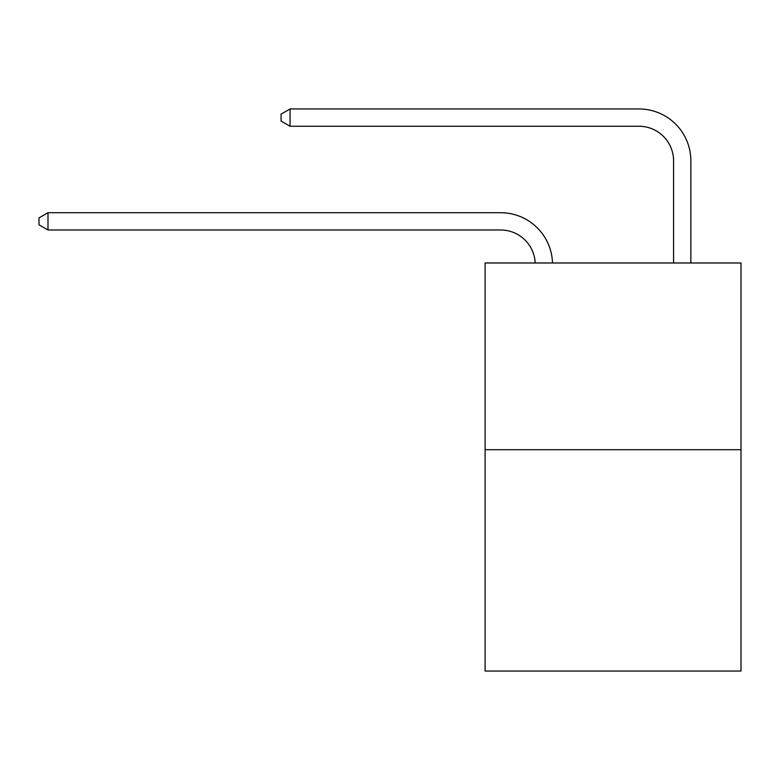 <?xml version="1.0" encoding="UTF-8"?>
<svg xmlns="http://www.w3.org/2000/svg" width="780" height="780" viewBox="0 0 780 780"><rect width="100%" height="100%" fill="white"/><g stroke="black" fill="none" stroke-linecap="round" stroke-linejoin="round"><path stroke-width="1.17" d="M741 449.719L741 262.987L485.101 262.987L485.101 671.044L741 671.044L741 449.719L485.101 449.719M500.662 229.993A34.583 34.583 0 0 1 535.207 262.987A34.583 34.583 0 0 0 500.662 229.993A34.583 34.583 0 0 1 535.207 262.987A34.583 34.583 0 0 0 500.662 229.993A34.583 34.583 0 0 1 535.207 262.987A34.583 34.583 0 0 0 500.662 229.993L47.989 229.993L39 224.806L39 217.893L47.989 212.706L500.662 212.706A51.87 51.87 0 0 1 552.503 262.987M673.569 262.987L673.569 160.826A34.583 34.583 0 0 0 638.986 126.253L290.062 126.253L281.073 121.066L281.073 114.143L290.062 108.956L638.986 108.956A51.87 51.87 0 0 1 690.856 160.826L690.856 262.987M673.569 160.826A34.583 34.583 0 0 0 638.986 126.253A34.583 34.583 0 0 1 673.569 160.826A34.583 34.583 0 0 0 638.986 126.253A34.583 34.583 0 0 1 673.569 160.826A34.583 34.583 0 0 0 638.986 126.253A34.583 34.583 0 0 1 673.569 160.826A34.583 34.583 0 0 0 638.986 126.253A34.583 34.583 0 0 1 673.569 160.826A34.583 34.583 0 0 0 638.986 126.253M290.062 126.253L290.062 108.956L638.986 108.956M47.989 229.993L47.989 212.706L500.662 212.706"/></g></svg>
